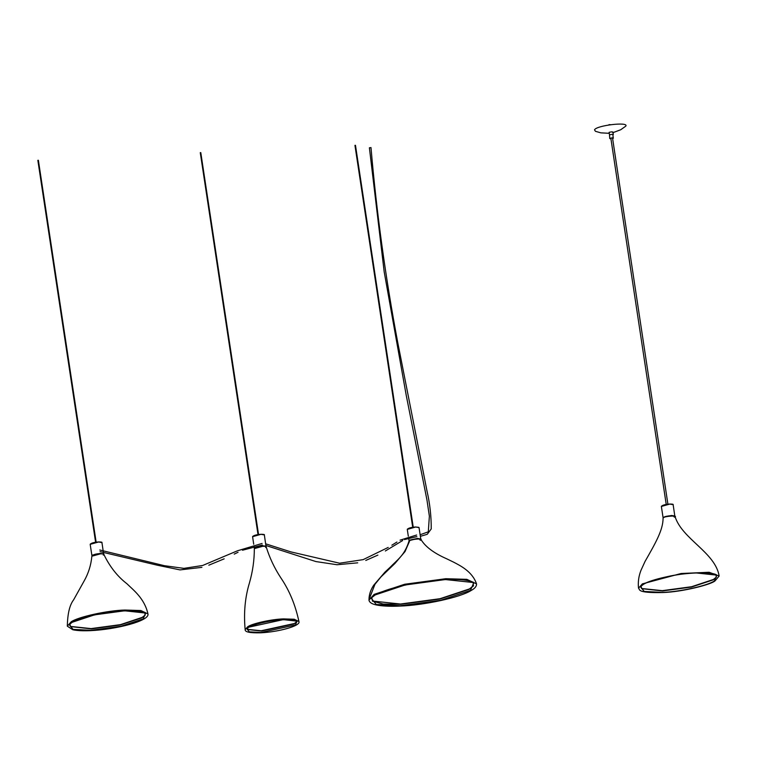 <?xml version="1.0" encoding="UTF-8"?>
<svg xmlns="http://www.w3.org/2000/svg" width="757" height="757" viewBox="0 0 757 757"><rect width="100%" height="100%" fill="white"/><g stroke="black" fill="none" stroke-linecap="round" stroke-linejoin="round"><path stroke-width="1.14" d="M409.613 540.517L417.183 538.615L420.116 538.956M610.927 138.768L609.773 138.588L609.499 134.85C612.262 134.178 613.397 134.188 612.886 134.888C613.397 134.188 612.262 134.178 609.499 134.85L609.12 132.352C611.883 131.671 613.019 131.68 612.508 132.38M609.773 138.588L610.161 138.276C612.687 137.66 613.719 137.67 613.265 138.304L612.886 134.888M610.908 138.663L610.53 138.276C612.451 137.812 613.236 137.812 612.886 138.304L612.583 138.408M613.265 138.304L612.602 138.512M613.019 132.636L620.702 129.759L625.793 126.135C629.114 121.508 596.128 125.454 594.519 129.873L595.466 131.311L600.869 132.853L608.789 133.27M610.511 124.697L609.007 124.64M641.548 588.492L662.28 590.668L691.605 586.713L713.349 579.493L716.34 577.175M716.131 574.714L716.198 577.392L713.075 579.89L691.529 587.044L662.498 590.952L641.747 588.643L641.018 586.069M371.696 597.491L372.567 601.181L383.212 604.048L400.671 604.313L439.997 599.014L469.17 589.324L473.39 585.937L473.134 582.142M372.368 601.03L400.462 604.029L440.063 598.692L469.444 588.927L473.532 585.729M247.463 628.111L248.041 629.55L261.449 631.045L294.123 623.891L296.138 622.273L296.261 620.74M247.851 629.398L261.231 630.761L294.397 623.503L296.271 622.074M70.363 626.418L91.095 628.594L120.41 624.648L142.155 617.419L145.145 615.11M144.947 612.64L145.003 615.309L141.881 617.816L120.344 624.97L91.304 628.878L70.552 626.569L69.814 624.005M369.482 147.87L370.987 147.568C376.589 212.632 385.512 277.611 397.737 342.505L427.014 491.085C429.9 503.67 431.31 516.283 431.225 528.935L427.232 534.31L420.353 536.325M354.967 145.353L355.449 145.335L354.967 145.353M200.274 152.659L200.756 152.63L200.274 152.659L200.756 152.63L200.274 152.659L258.014 534.593M37.878 160.314L38.352 160.295L37.878 160.314M369.473 147.719C371.034 147.653 371.034 147.653 369.473 147.719M418.839 527.355L415.65 526.986L407.389 529.086M415.669 527.033L407.275 529.389C408.212 528.14 410.994 527.345 415.64 526.986L419.037 527.601L415.669 527.033M409.111 540.933L409.632 540.195L417.372 538.501L420.703 539.211M408.543 537.811L409.092 540.962L409.556 540.138L417.391 538.416L420.76 538.993L419.037 527.601M260.947 534.281C263.616 534.291 264.751 534.499 264.344 534.906L260.976 534.328L252.583 536.685C253.519 535.445 256.301 534.641 260.947 534.281L252.696 536.382M254.409 548.219L254.939 547.5L262.679 545.797L266 546.469M253.964 545.863L254.39 548.257L254.863 547.434L262.698 545.721L266.019 546.488L264.344 534.906M264.146 534.65L260.957 534.281M101.741 542.315L98.552 541.946L90.301 544.046M98.58 541.993L90.178 544.349C91.114 543.1 93.906 542.305 98.542 541.946C101.211 541.955 102.346 542.163 101.94 542.57L98.58 541.993M92.032 555.912L92.534 555.155L100.284 553.462M90.178 544.349L91.957 555.875L92.468 555.099L100.303 553.386L103.643 554.096M669.727 504.039L661.495 506.14M669.765 504.086L661.372 506.442C662.309 505.193 665.091 504.399 669.737 504.039C672.405 504.048 673.541 504.257 673.134 504.664L669.765 504.086M663.179 517.911L663.728 517.249L671.478 515.555L674.809 516.16L671.497 515.479L663.652 517.192L663.151 517.968M672.935 504.408L669.746 504.039M642.371 583.874L638.511 588.208C640.384 589.022 635.104 593.176 662.886 592.542C682.719 591.898 711.078 584.489 714.977 580.95L719.15 576.02L709.129 572.264L681.082 573.503L642.371 583.874M643.478 584.319C650.187 579.569 678.897 573.286 695.674 572.898L716.907 575.14L714.353 580.969C707.634 585.719 678.934 592.002 662.148 592.39L644.235 591.444L640.403 586.713L643.308 584.413M674.468 517.173C679.445 515.309 664.75 516.009 663.634 517.684L663.88 517.286C666.028 516.227 669.074 515.678 673.02 515.64L675.026 516.473C681.981 539.069 715.289 552.373 719.15 576.02M664.05 517.239C665.062 515.706 678.452 515.072 673.919 516.766M476.503 583.874L466.814 579.332L445.759 578.717L404.645 584.262L374.138 594.387L368.981 600.131M408.912 541.35L409.698 540.47C412.593 538.606 422.671 538.397 420.987 539.523L420.987 539.523C425.283 546.686 433.818 553.093 446.573 558.742L453.348 562.025C460.247 565.611 472.283 571.507 476.465 583.694L476.541 584.044C476.617 586.334 474.819 588.492 471.128 590.498C460.635 597.339 424.071 605.297 399.942 606.073C391.388 606.48 384.215 606.234 378.434 605.335C372.747 604.474 369.605 602.799 369 600.31L368.971 599.96C368.971 594.879 370.542 589.968 373.693 585.227L384.925 572.15L390.148 567.277C397.898 559.253 404.484 555.411 408.912 541.35L409.48 540.782C412.527 538.852 424.081 538.312 420.438 540.271M375.245 594.898L405.109 584.981L445.362 579.55L473.873 582.578L470.438 590.403L440.574 600.32L400.321 605.751L376.267 604.474L371.11 598.115L374.914 595.097M419.917 539.94C423.258 538.151 412.679 538.643 409.897 540.413M245.154 629.644L245.164 629.663C244.871 632.048 250.103 633.089 260.862 632.795C278.179 631.991 301.106 625.897 298.92 621.535L294.246 619.235L283.544 618.904C272.028 619.169 252.336 623.475 247.728 626.739L245.154 629.644C243.612 612.952 245.041 597.358 249.46 582.862C252.724 571.469 254.352 560.057 254.324 548.626L262.811 546.27C265.887 546.213 266.833 546.62 265.641 547.491M262.509 545.929L254.797 548.068M283.44 619.652L297.075 621.147L295.4 624.97L261.099 632.483L249.327 631.858L246.81 628.745L248.826 627.174L283.127 619.661M103.283 555.099C104.485 554.209 103.529 553.802 100.426 553.859L91.862 556.206C92.666 554.767 95.439 553.878 100.189 553.547C103.094 553.66 104.315 553.935 103.841 554.398C109.774 566.709 117.477 576.493 126.949 583.761C133.223 589.977 144.54 598.333 147.956 613.936L140.916 610.539L124.896 610.038C107.626 610.445 78.094 616.908 71.186 621.8L67.326 626.134C67.572 613.719 69.663 604.966 73.599 599.866L84.018 581.177C88.418 573.465 91.039 565.138 91.862 556.206M124.791 610.804L145.713 613.066L143.158 618.895L120.921 626.276L90.954 630.316L73.05 629.37L69.209 624.639L72.284 622.235L94.521 614.854L124.489 610.814M103.226 554.02L100.132 553.566L92.856 555.155L92.449 555.931M407.275 529.389L408.307 536.202M252.583 536.685L253.727 544.274M101.94 542.57L103.652 554.105M613.312 134.547L612.933 132.049M610.833 138.171L666.226 504.446M612.517 137.916L667.911 504.19M661.372 506.442L663.094 517.826M673.134 504.664L674.847 516.198M640.403 586.713L643.403 584.376C645.626 582.956 649.96 581.272 656.395 579.323L667.873 576.522C684.177 572.689 712.394 571.289 716.907 575.14M638.511 588.208C637.858 581.963 638.719 575.916 641.094 570.068L645.087 561.363C655.051 543.848 663.16 530.08 663.056 518.28M371.11 598.115L375.094 595.03C385.559 589.334 402.79 584.773 426.778 581.338C446.261 578.831 465.735 578.357 473.873 582.578L473.844 582.559M409.433 541.454L405.033 551.569L395.097 563.293L380.941 576.938L374.97 584.272L369.539 598.2M254.324 548.626C254.125 547.406 256.869 546.507 262.556 545.911C264.884 545.882 266.095 546.185 266.199 546.828C269.511 557.644 274.365 567.949 280.771 577.752C289.363 590.384 295.419 604.966 298.92 621.516L298.92 621.535M246.81 628.745C248.164 625.613 269.199 620.125 283.288 619.756C292.817 619.784 297.416 620.248 297.075 621.147M69.209 624.639C72.568 619.349 102.621 611.665 124.64 610.899C138.077 610.776 145.098 611.495 145.713 613.066M67.335 626.19L72.795 629.748C77.053 630.695 83.033 630.988 90.717 630.638C116.162 629.427 149.621 620.929 147.965 613.993M402.686 540.517L385.322 550.992M99.792 549.998L164.43 565.697L183.875 568.365L202.668 565.479L237.461 550.793L262.111 543.441M265.698 543.829L290.877 551.881L339.562 563.208L363.133 559.641L388.199 547.425M427.648 532.067L420.116 534.745M416.634 535.019L400.046 540.167M369.397 147.804L384.187 271.829L406.272 395.533L426.957 499.989L429.37 516.179L428.33 531.433M396.933 542.04L391.852 545.191M100.038 551.626L157.645 565.28L180.034 569.898L201.901 567.353M208.818 565.195L224.157 558.846M234.206 554.115L238.039 552.288M242.505 550.216L262.357 545.049M265.944 545.504L315.934 561.571L337.035 564.741L357.711 562.829M365.773 560.445L377.875 555.099M416.87 536.609L404.512 539.552M355.478 145.306L413.237 527.213M412.707 527.298L354.948 145.382M200.785 152.602L258.544 534.508M38.38 160.266L96.139 542.173M95.609 542.258L37.85 160.342"/></g></svg>
